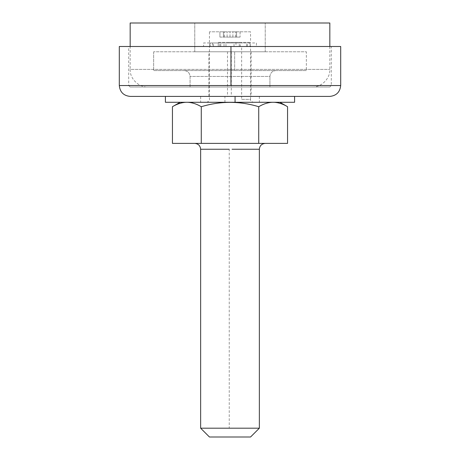 <?xml version="1.0" encoding="UTF-8"?>
<svg xmlns="http://www.w3.org/2000/svg" width="460" height="460" viewBox="0 0 460 460"><rect width="100%" height="100%" fill="white"/><g stroke="black" fill="none" stroke-linecap="round" stroke-linejoin="round"><path stroke-width="0.34" stroke-dasharray="2.3 1.72" d="M165.405 96.404L294.596 96.404L165.405 96.404M165.405 102.275L294.596 102.275M200.64 102.275L259.359 102.275L200.64 102.275L200.64 96.404L232.306 96.404M230 96.404L200.64 96.404M306.343 70.564L153.657 70.564L306.343 70.564L153.657 70.564L306.343 70.564L306.343 51.773L153.657 51.773L306.343 51.773L153.657 51.773L306.343 51.773L306.343 70.564M267.381 87.009L190.066 87.009L267.381 87.009M329.832 23L130.168 23M147.786 87.009L312.214 87.009L147.786 87.009C138.759 87.544 129.639 78.453 130.168 69.391L329.832 69.391L130.168 69.391L130.168 46.489M235.29 70.564L275.805 70.564C272.268 70.932 270.313 72.893 269.934 76.44L190.066 76.44L269.934 76.44C270.313 72.893 272.268 70.932 275.805 70.564L235.29 70.564M265.236 51.773L194.764 51.773L265.236 51.773L265.236 23L194.764 23L265.236 23L265.236 51.773M194.764 51.773L194.764 23L194.764 51.773M213.474 46.489L213.474 42.964L209.628 42.964L209.628 46.489L203.573 46.489L203.573 42.964L250.372 42.964L250.372 46.489L240.275 46.489L240.275 42.964L256.427 42.964L256.427 46.489L209.628 46.489L219.725 46.489L219.725 42.964L210.191 42.964L210.191 46.489L212.543 46.489L212.543 42.964M240.275 42.964L210.214 42.964L210.214 46.489L220.731 46.489L220.731 42.964M240.275 46.489L249.809 46.489L249.809 42.964L249.786 46.489L235.974 46.489L235.974 42.964M213.474 42.964L219.725 42.964M220.731 46.489L235.974 46.489M218.253 42.377L241.747 42.377L218.253 42.377L218.253 46.489L241.747 46.489L212.543 46.489M218.253 46.489L218.253 42.964L218.253 46.489L219.725 46.489M241.747 42.377L241.747 42.964M234.019 46.489L234.019 42.964M225.981 46.489L225.981 42.964M251.143 51.773L208.857 51.773L251.143 51.773L251.143 87.009L208.857 87.009L251.143 87.009L208.857 87.009L251.143 87.009L251.143 96.404L208.857 96.404L251.143 96.404M335.501 85.543L128.702 85.543L128.702 46.489L331.298 46.489L230.886 46.489L230.886 85.543L331.298 85.543L140.748 85.543M119.307 46.489L340.693 46.489M329.832 87.009L130.168 87.009L329.832 87.009L331.298 85.543L331.298 46.489M130.168 96.404L329.832 96.404M227.573 42.377L250.55 42.377L227.573 42.377M250.55 31.809L209.449 31.809L250.55 31.809L250.55 42.377M250.55 46.489L209.449 46.489L250.55 46.489L250.55 99.343L241.644 99.343L241.644 46.489M230.178 437L250.55 437M200.64 149.253L229.23 149.253L229.23 428.191L200.64 428.191M259.359 428.191L230.259 428.191M237.481 102.275L206.511 102.275L237.481 102.275M223.41 37.093L240.074 37.093L223.41 37.093L223.41 31.809L227.108 31.809L219.926 31.809L224.543 31.809L219.926 31.809L223.41 31.809L223.41 37.093M240.074 37.093L235.457 37.093L240.074 37.093L240.074 31.809L227.108 31.809L240.074 31.809L240.074 37.093M219.926 37.093L224.543 37.093L219.926 37.093L219.926 31.809L219.926 37.093M224.543 37.093L224.543 31.809M223.491 37.093L223.491 31.809L223.491 37.093M227.108 37.093L227.108 31.809L227.108 37.093M230 37.093L230 31.809L230 37.093M232.892 37.093L232.892 31.809L232.892 37.093M236.589 37.093L236.589 31.809L236.589 37.093M236.509 37.093L236.509 31.809L235.457 31.809L236.509 31.809L236.509 37.093M235.457 37.093L235.457 31.809M287.552 106.703C283.159 104.063 278.708 102.586 274.206 102.275L272.119 102.275C267.536 102.609 263.074 104.092 258.733 106.726C239.637 100.907 220.478 100.907 201.267 106.726C196.863 104.069 192.401 102.586 187.881 102.275L185.794 102.275C178.29 102.275 178.29 102.275 185.794 102.275C178.29 102.275 178.29 102.275 185.794 102.275C181.223 102.609 176.778 104.081 172.448 106.703M274.206 102.275C281.71 102.275 281.71 102.275 274.206 102.275C281.71 102.275 281.71 102.275 274.206 102.275L272.119 102.275M172.448 143.382L287.552 143.382M185.794 102.275L187.881 102.275M258.733 143.382L258.733 106.726M201.267 143.382L201.267 106.726M224.934 102.275L224.934 96.404M234.657 70.564L234.657 51.773L234.657 70.564M246.525 46.489L246.525 42.964M247.457 46.489L247.457 42.964M239.269 46.489L239.269 42.964M224.026 46.489L224.026 42.964M231.288 51.773L231.288 96.404M227.505 51.773L227.505 96.404M130.168 87.009L128.702 85.543L230.886 85.543M241.644 99.343L250.55 99.343C250.131 100.544 251.114 101.528 253.489 102.275M232.047 149.253L259.359 149.253M259.359 96.404L259.359 102.275M153.657 51.773L153.657 70.564L153.657 51.773M269.934 87.009L269.934 76.44L269.934 87.009M190.066 87.009L190.066 76.44C189.704 72.881 187.749 70.926 184.195 70.564C187.749 70.926 189.704 72.881 190.066 76.44L190.066 87.009M312.214 87.009C321.241 87.544 330.36 78.453 329.832 69.391L329.832 46.489M208.857 96.404L208.857 51.773M209.449 42.377L209.449 31.809M206.511 102.275C208.886 101.528 209.869 100.544 209.449 99.343L209.449 46.489"/><path stroke-width="0.69" d="M294.596 96.404L294.596 102.275L165.405 102.275L165.405 96.404M232.306 96.404L230 96.404M130.168 46.489L130.168 23L329.832 23L329.832 46.489M230.886 46.489L128.702 46.489M230.966 46.489L119.307 46.489L119.307 85.543L230.966 85.543L230.966 46.489L340.693 46.489L340.693 85.543L335.501 85.543M230.966 85.543L340.693 85.543C339.992 92.103 336.369 95.726 329.832 96.404L130.168 96.404C123.602 95.743 119.979 92.121 119.307 85.543L140.748 85.543M209.449 437L200.64 428.191L259.359 428.191L250.55 437L209.449 437L230.178 437M230.259 428.191L229.23 428.191M259.359 428.191L259.359 149.253C259.722 145.699 261.683 143.744 265.236 143.382L265.23 143.382M274.206 102.275C278.777 102.609 283.222 104.081 287.552 106.703L287.552 143.382L172.448 143.382L172.448 106.703C176.841 104.063 181.292 102.586 185.794 102.275M187.881 102.275C192.464 102.609 196.926 104.092 201.267 106.726C220.478 100.907 239.637 100.907 258.733 106.726C263.137 104.069 267.599 102.586 272.119 102.275M258.733 143.382L258.733 106.726M201.267 143.382L201.267 106.726M235.066 102.275L235.066 96.404M229.23 149.253L200.64 149.253L200.64 428.191M259.359 149.253L232.047 149.253M200.64 149.253C200.278 145.699 198.317 143.744 194.764 143.382M172.448 106.703L180.119 102.275M287.552 106.703L279.881 102.275"/></g></svg>
